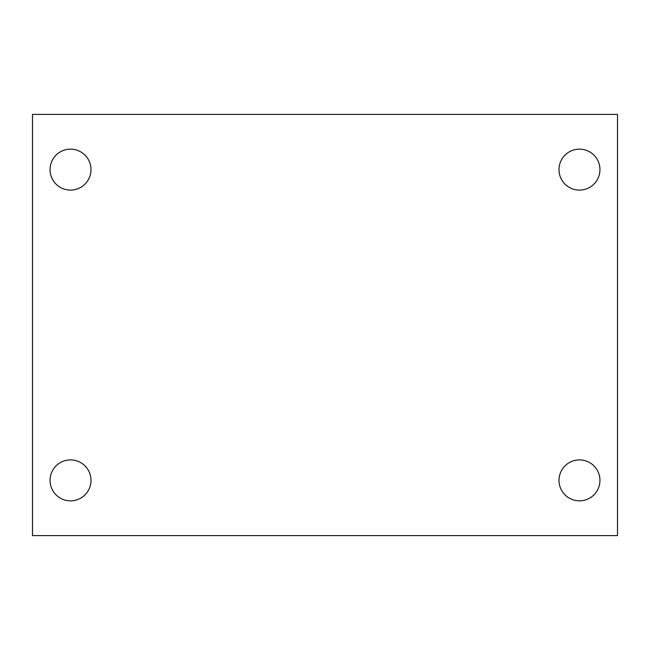 <?xml version="1.0" encoding="UTF-8"?>
<svg xmlns="http://www.w3.org/2000/svg" width="650" height="650" viewBox="0 0 650 650"><rect width="100%" height="100%" fill="white"/><g stroke="black" fill="none" stroke-linecap="round" stroke-linejoin="round"><path stroke-width="0.97" d="M32.5 114.4L617.5 114.4L617.5 535.6L32.5 535.6L32.5 114.4M70.525 459.899A20.475 20.475 0 0 1 91 480.374A20.475 20.475 0 0 1 70.525 500.849A20.475 20.475 0 0 1 50.05 480.374A20.475 20.475 0 0 1 70.525 459.899M579.475 459.899A20.475 20.475 0 0 1 599.95 480.374A20.475 20.475 0 0 1 579.475 500.849A20.475 20.475 0 0 1 559 480.374A20.475 20.475 0 0 1 579.475 459.899M579.475 149.151A20.475 20.475 0 0 1 599.95 169.626A20.475 20.475 0 0 1 579.475 190.101A20.475 20.475 0 0 1 559 169.626A20.475 20.475 0 0 1 579.475 149.151M70.525 149.151A20.475 20.475 0 0 1 91 169.626A20.475 20.475 0 0 1 70.525 190.101A20.475 20.475 0 0 1 50.05 169.626A20.475 20.475 0 0 1 70.525 149.151"/></g></svg>

